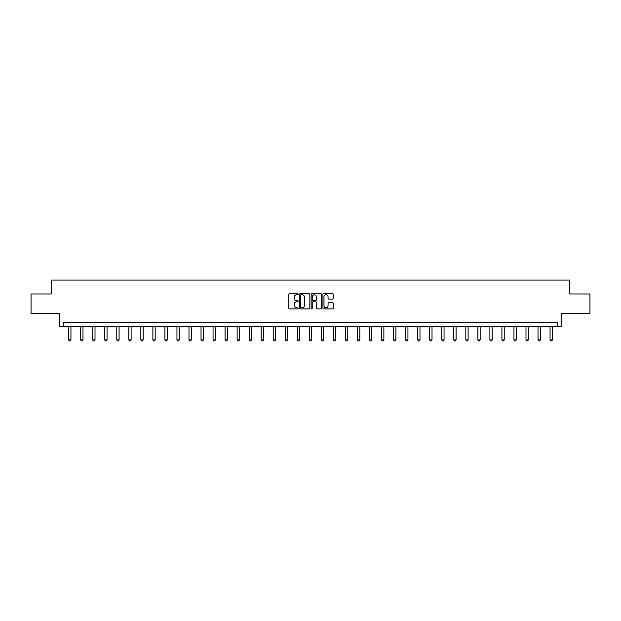 <?xml version="1.0" encoding="UTF-8"?>
<svg xmlns="http://www.w3.org/2000/svg" width="621" height="621" viewBox="0 0 621 621"><rect width="100%" height="100%" fill="white"/><g stroke="black" fill="none" stroke-linecap="round" stroke-linejoin="round"><path stroke-width="0.93" d="M298.158 294.269A0.528 0.528 0 0 0 297.622 293.741L289.58 293.741A0.761 0.761 0 0 0 288.819 294.494L288.819 308.125A0.761 0.761 0 0 0 289.58 308.885L297.622 308.885A0.528 0.528 0 0 0 298.158 308.358A0.528 0.528 0 0 0 297.622 307.822L296.582 307.822A2.422 2.422 0 0 1 294.16 305.4L294.16 304.267A2.422 2.422 0 0 1 296.582 301.845L297.622 301.845A0.528 0.528 0 0 0 298.158 301.309A0.528 0.528 0 0 0 297.622 300.781L296.582 300.781A2.422 2.422 0 0 1 294.16 298.359L294.16 297.218A2.422 2.422 0 0 1 296.582 294.796L297.622 294.796A0.528 0.528 0 0 0 298.158 294.269M31.05 293.981L31.05 313.271L59.748 313.271L59.748 326.382L561.252 326.382L561.252 313.271L589.95 313.271L589.95 293.981L569.775 293.981L569.775 280.094L51.225 280.094L51.225 293.981L31.05 293.981M332.631 299.074A0.761 0.761 0 0 0 333.392 298.321L333.392 294.494A0.761 0.761 0 0 0 332.631 293.741L323.696 293.741A0.761 0.761 0 0 0 322.936 294.494L322.936 308.125A0.761 0.761 0 0 0 323.696 308.885L332.631 308.885A0.761 0.761 0 0 0 333.392 308.125L333.392 303.506A0.761 0.761 0 0 0 332.631 302.753L328.812 302.753A0.761 0.761 0 0 0 328.051 303.506L328.051 305.796A2.026 2.026 0 0 1 326.025 307.822A2.026 2.026 0 0 1 323.999 305.796L323.999 296.822A2.026 2.026 0 0 1 326.025 294.796A2.026 2.026 0 0 1 328.051 296.822L328.051 298.321A0.761 0.761 0 0 0 328.812 299.074L332.631 299.074M557.736 326.382L557.736 322.532L63.264 322.532L63.264 326.382M309.84 294.494A0.761 0.761 0 0 0 309.079 293.741L300.145 293.741A0.761 0.761 0 0 0 299.384 294.494L299.384 308.125A0.761 0.761 0 0 0 300.145 308.885L309.079 308.885A0.761 0.761 0 0 0 309.84 308.125L309.84 294.494M311.921 293.741L320.855 293.741A0.761 0.761 0 0 1 321.616 294.494L321.616 308.125A0.761 0.761 0 0 1 320.855 308.885L317.028 308.885A0.761 0.761 0 0 1 316.275 308.125L316.275 302.598A0.761 0.761 0 0 0 315.515 301.845L312.984 301.845A0.761 0.761 0 0 0 312.223 302.598L312.223 308.358A0.528 0.528 0 0 1 311.695 308.885A0.528 0.528 0 0 1 311.16 308.358L311.16 294.494A0.761 0.761 0 0 1 311.921 293.741M300.975 294.796A0.528 0.528 0 0 0 300.448 295.332L300.448 307.294A0.528 0.528 0 0 0 300.975 307.822L302.078 307.822A2.422 2.422 0 0 0 304.5 305.4L304.5 297.218A2.422 2.422 0 0 0 302.078 294.796L300.975 294.796M316.275 296.861A2.026 2.026 0 0 0 314.249 294.835A2.026 2.026 0 0 0 312.223 296.861L312.223 300.021A0.761 0.761 0 0 0 312.984 300.781L315.515 300.781A0.761 0.761 0 0 0 316.275 300.021L316.275 296.861M68.621 326.382L68.621 339.904L70.941 339.904L70.941 326.382M70.941 339.904L70.359 340.906L69.203 340.906L68.621 339.904M80.66 326.382L80.66 339.904L82.973 339.904L82.973 326.382M82.973 339.904L82.399 340.906L81.235 340.906L80.66 339.904M92.692 326.382L92.692 339.904L95.013 339.904L95.013 326.382M95.013 339.904L94.431 340.906L93.274 340.906L92.692 339.904M104.732 326.382L104.732 339.904L107.045 339.904L107.045 326.382M107.045 339.904L106.47 340.906L105.314 340.906L104.732 339.904M116.771 326.382L116.771 339.904L119.085 339.904L119.085 326.382M119.085 339.904L118.502 340.906L117.346 340.906L116.771 339.904M128.803 326.382L128.803 339.904L131.116 339.904L131.116 326.382M131.116 339.904L130.542 340.906L129.385 340.906L128.803 339.904M140.843 326.382L140.843 339.904L143.156 339.904L143.156 326.382M143.156 339.904L142.574 340.906L141.417 340.906L140.843 339.904M152.875 326.382L152.875 339.904L155.188 339.904L155.188 326.382M155.188 339.904L154.613 340.906L153.457 340.906L152.875 339.904M164.914 326.382L164.914 339.904L167.228 339.904L167.228 326.382M167.228 339.904L166.645 340.906L165.489 340.906L164.914 339.904M176.946 326.382L176.946 339.904L179.259 339.904L179.259 326.382M179.259 339.904L178.685 340.906L177.528 340.906L176.946 339.904M188.986 326.382L188.986 339.904L191.299 339.904L191.299 326.382M191.299 339.904L190.717 340.906L189.56 340.906L188.986 339.904M201.018 326.382L201.018 339.904L203.331 339.904L203.331 326.382M203.331 339.904L202.756 340.906L201.6 340.906L201.018 339.904M213.057 326.382L213.057 339.904L215.371 339.904L215.371 326.382M215.371 339.904L214.788 340.906L213.632 340.906L213.057 339.904M225.089 326.382L225.089 339.904L227.402 339.904L227.402 326.382M227.402 339.904L226.828 340.906L225.671 340.906L225.089 339.904M237.129 326.382L237.129 339.904L239.442 339.904L239.442 326.382M239.442 339.904L238.86 340.906L237.703 340.906L237.129 339.904M249.161 326.382L249.161 339.904L251.474 339.904L251.474 326.382M251.474 339.904L250.9 340.906L249.743 340.906L249.161 339.904M261.2 326.382L261.2 339.904L263.514 339.904L263.514 326.382M263.514 339.904L262.931 340.906L261.775 340.906L261.2 339.904M273.232 326.382L273.232 339.904L275.553 339.904L275.553 326.382M275.553 339.904L274.971 340.906L273.814 340.906L273.232 339.904M285.272 326.382L285.272 339.904L287.585 339.904L287.585 326.382M287.585 339.904L287.003 340.906L285.846 340.906L285.272 339.904M297.304 326.382L297.304 339.904L299.625 339.904L299.625 326.382M299.625 339.904L299.043 340.906L297.886 340.906L297.304 339.904M309.343 326.382L309.343 339.904L311.657 339.904L311.657 326.382M311.657 339.904L311.082 340.906L309.918 340.906L309.343 339.904M321.375 326.382L321.375 339.904L323.696 339.904L323.696 326.382M323.696 339.904L323.114 340.906L321.957 340.906L321.375 339.904M333.415 326.382L333.415 339.904L335.728 339.904L335.728 326.382M335.728 339.904L335.154 340.906L333.997 340.906L333.415 339.904M345.447 326.382L345.447 339.904L347.768 339.904L347.768 326.382M347.768 339.904L347.186 340.906L346.029 340.906L345.447 339.904M357.486 326.382L357.486 339.904L359.8 339.904L359.8 326.382M359.8 339.904L359.225 340.906L358.069 340.906L357.486 339.904M369.526 326.382L369.526 339.904L371.839 339.904L371.839 326.382M371.839 339.904L371.257 340.906L370.1 340.906L369.526 339.904M381.558 326.382L381.558 339.904L383.871 339.904L383.871 326.382M383.871 339.904L383.297 340.906L382.14 340.906L381.558 339.904M393.598 326.382L393.598 339.904L395.911 339.904L395.911 326.382M395.911 339.904L395.329 340.906L394.172 340.906L393.598 339.904M405.629 326.382L405.629 339.904L407.943 339.904L407.943 326.382M407.943 339.904L407.368 340.906L406.212 340.906L405.629 339.904M417.669 326.382L417.669 339.904L419.982 339.904L419.982 326.382M419.982 339.904L419.4 340.906L418.243 340.906L417.669 339.904M429.701 326.382L429.701 339.904L432.014 339.904L432.014 326.382M432.014 339.904L431.44 340.906L430.283 340.906L429.701 339.904M441.741 326.382L441.741 339.904L444.054 339.904L444.054 326.382M444.054 339.904L443.472 340.906L442.315 340.906L441.741 339.904M453.772 326.382L453.772 339.904L456.086 339.904L456.086 326.382M456.086 339.904L455.511 340.906L454.355 340.906L453.772 339.904M465.812 326.382L465.812 339.904L468.125 339.904L468.125 326.382M468.125 339.904L467.543 340.906L466.387 340.906L465.812 339.904M477.844 326.382L477.844 339.904L480.157 339.904L480.157 326.382M480.157 339.904L479.583 340.906L478.426 340.906L477.844 339.904M489.884 326.382L489.884 339.904L492.197 339.904L492.197 326.382M492.197 339.904L491.615 340.906L490.458 340.906L489.884 339.904M501.915 326.382L501.915 339.904L504.229 339.904L504.229 326.382M504.229 339.904L503.654 340.906L502.498 340.906L501.915 339.904M513.955 326.382L513.955 339.904L516.268 339.904L516.268 326.382M516.268 339.904L515.686 340.906L514.53 340.906L513.955 339.904M525.987 326.382L525.987 339.904L528.308 339.904L528.308 326.382M528.308 339.904L527.726 340.906L526.569 340.906L525.987 339.904M538.027 326.382L538.027 339.904L540.34 339.904L540.34 326.382M540.34 339.904L539.765 340.906L538.601 340.906L538.027 339.904M550.059 326.382L550.059 339.904L552.38 339.904L552.38 326.382M552.38 339.904L551.797 340.906L550.641 340.906L550.059 339.904"/></g></svg>
